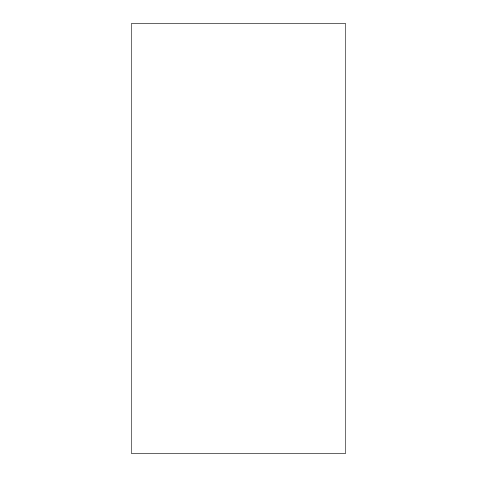 <?xml version="1.0" encoding="UTF-8"?>
<svg xmlns="http://www.w3.org/2000/svg" width="477" height="477" viewBox="0 0 477 477"><rect width="100%" height="100%" fill="white"/><g stroke="black" fill="none" stroke-linecap="round" stroke-linejoin="round"><path stroke-width="0.72" d="M345.825 453.15L345.825 23.85L131.175 23.85L131.175 453.15L345.825 453.15"/></g></svg>
